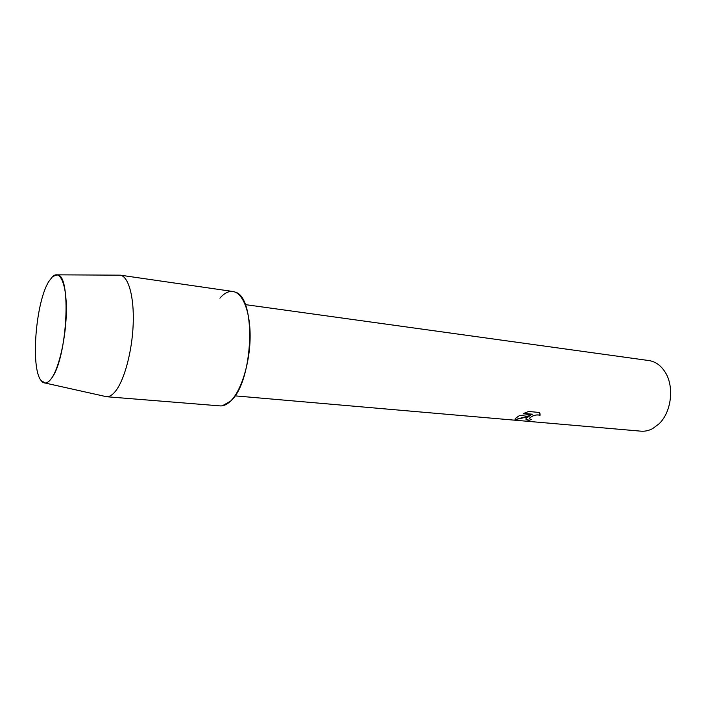 <?xml version="1.0" encoding="UTF-8"?>
<svg xmlns="http://www.w3.org/2000/svg" width="706" height="706" viewBox="0 0 706 706"><rect width="100%" height="100%" fill="white"/><g stroke="black" fill="none" stroke-linecap="round" stroke-linejoin="round"><path stroke-width="1.06" d="M51.679 378.107C59.445 367.102 66.276 335.897 66.355 309.987C66.505 283.971 60.107 269.639 52.65 276.514L48.785 281.517C35.785 302.08 30.473 367.464 40.948 380.357C44.028 384.523 47.611 383.773 51.679 378.107C67.397 358.11 71.633 274.175 57.274 274.837L52.65 276.514L48.785 281.517C35.785 302.08 30.473 367.464 40.948 380.357L45.078 383.023C47.187 383.04 49.385 381.408 51.679 378.107M222.355 405.782L230.562 401.132C253.48 381.955 256.684 297.094 235.169 292.107C230.103 290.245 225.011 292.266 219.893 298.179M529.553 418.605L529.677 418.067L530.029 419.099L531.6 419.443L529.2 420.308C526.402 420.105 525.37 419.479 526.102 418.429L530.4 415.393L525.961 417.228L515.265 419.602L530.4 415.393M234.939 395.845L640.907 431.163C644.896 431.498 648.823 430.642 652.688 428.586L658.989 423.874C671.618 412.066 674.557 386.014 664.867 371.691C660.622 365.24 655.283 361.525 648.867 360.554L245.229 304.604M514.93 419.205L515.256 419.567L515.336 418.411L519.51 415.569L532.465 414.219L523.702 413.407L528.662 411.474L539.41 412.48L540.064 415.26C536.763 414.396 533.454 415.172 530.135 417.599L529.685 418.102C532.606 415.393 536.066 414.448 540.055 415.225L540.064 415.26M540.055 415.225L540.072 413.795M525.864 419.161L529.2 420.308L531.521 419.435M523.773 413.381L532.465 414.219M104.594 396.278L106.597 396.728C109.395 396.851 112.289 395.095 115.281 391.468C124.238 380.649 132.11 351.729 133.178 324.425C134.308 297.085 128.545 276.443 120.302 275.172L118.246 275.163M106.412 396.71L220.007 405.888C223.467 406.153 226.979 404.564 230.562 401.132C241.073 391.089 249.677 363.917 250.109 338.165C250.595 312.379 242.952 292.778 232.909 291.49L120.117 275.146M57.274 274.837L120.302 275.172M45.078 383.023L106.597 396.728"/></g></svg>
